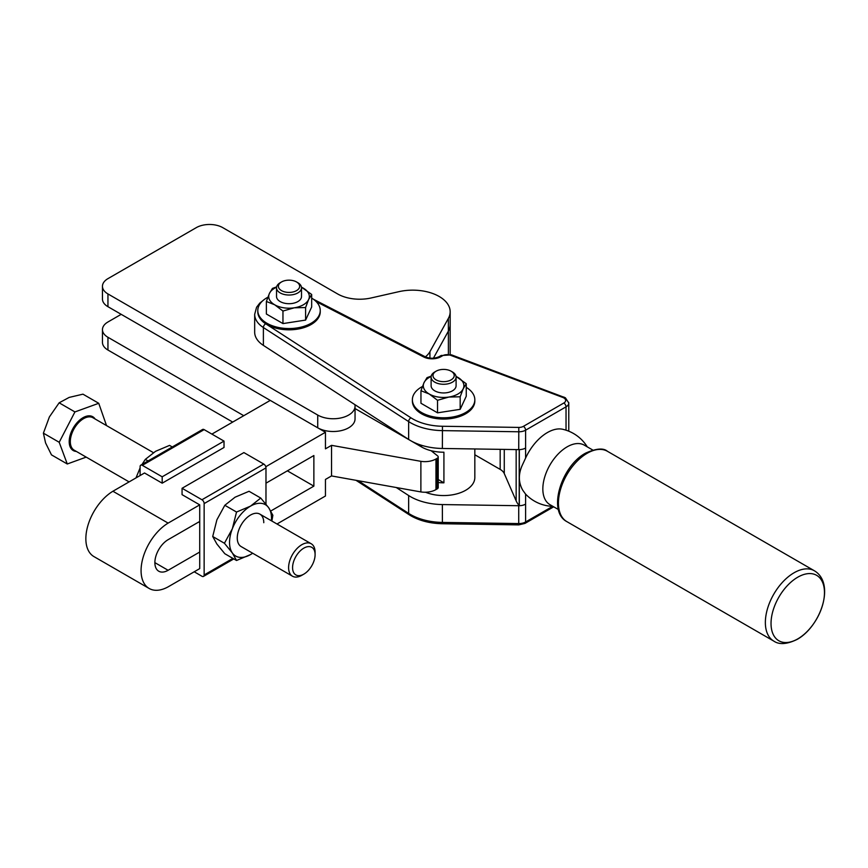 <?xml version="1.0" encoding="UTF-8"?>
<svg xmlns="http://www.w3.org/2000/svg" width="868" height="868" viewBox="0 0 868 868"><rect width="100%" height="100%" fill="white"/><g stroke="black" fill="none" stroke-linecap="round" stroke-linejoin="round"><path stroke-width="1.3" d="M354.893 404.64A21.863 12.619 180 0 1 355.045 406.137L355.045 418.886A21.863 12.619 0 0 1 346.321 428.976A21.863 12.619 0 0 1 317.731 427.805L107.947 306.686A18.738 10.817 0 0 1 102.457 299.037L102.457 286.288A18.738 10.817 180 0 1 107.947 278.639L196.276 227.644A18.738 10.817 180 0 1 209.524 224.476A18.738 10.817 180 0 1 222.772 227.644L337.609 293.937A31.226 18.033 0 0 0 353.309 298.842A31.226 18.033 0 0 0 371.103 297.974L398.987 291.648A37.476 21.635 180 0 1 438.318 295.999A37.476 21.635 180 0 1 450.166 311.786A37.476 21.635 180 0 1 448.376 318.382L429.931 351.681A31.226 18.033 180 0 1 425.363 356.856M355.045 406.137A21.863 12.619 180 0 1 346.321 416.228A21.863 12.619 180 0 1 317.731 415.056L107.947 293.937A18.738 10.817 180 0 1 102.457 286.288M232.711 422.076L107.947 350.032A18.738 10.817 0 0 1 102.457 342.383L102.457 329.634A18.738 10.817 180 0 1 107.947 321.985L121.195 314.335M243.756 415.696L107.947 337.283A18.738 10.817 180 0 1 102.457 329.634M448.387 354.155L448.387 331.12A37.476 21.635 0 0 0 450.166 324.534A37.476 21.635 180 0 1 448.387 331.12L433.425 358.191L448.376 331.131L448.376 318.382M425.504 492.221A31.226 18.033 0 0 0 465.682 490.279A31.226 18.033 0 0 0 474.829 477.53L474.829 464.781A31.226 18.033 180 0 1 474.829 464.966L474.829 448.962M355.045 408.557L421.522 446.933A31.226 18.033 0 0 0 443.917 452.217L443.917 482.814L438.21 479.516M443.917 482.814A31.226 18.033 180 0 1 438.21 482.543M474.829 399.757L474.829 401.038A31.226 18.033 180 0 1 455.559 417.692A31.226 18.033 180 0 1 421.522 413.786A31.226 18.033 180 0 1 412.376 401.038L412.376 399.757A31.226 18.033 0 0 0 421.522 412.506A31.226 18.033 0 0 0 455.559 416.412A31.226 18.033 0 0 0 474.829 399.757A31.226 18.033 0 0 0 466.246 387.345M320.249 310.516L320.249 311.786A31.226 18.033 180 0 1 300.979 328.44A31.226 18.033 180 0 1 266.943 324.534A31.226 18.033 180 0 1 257.796 311.786L257.796 310.516A31.226 18.033 0 0 0 266.943 323.265A31.226 18.033 0 0 0 300.979 327.171A31.226 18.033 0 0 0 320.249 310.516A31.226 18.033 0 0 0 311.666 298.093M558.417 509.538L549.954 504.655A34.351 19.834 -60 0 1 542.836 488.923A34.351 19.834 -60 0 1 557.831 454.355A34.351 19.834 -60 0 1 584.305 445.154L592.768 450.036M474.829 454.767L500.174 469.393A15.613 9.016 180 0 1 502.713 471.324A15.613 9.016 180 0 1 504.275 473.57L516.156 500.869A39.038 22.535 0 0 0 517.458 503.277A39.038 22.535 0 0 0 519.205 505.577A39.038 22.535 0 0 0 519.27 505.653A39.038 22.535 0 0 0 519.324 505.719L519.324 449.624A9.364 5.414 180 0 0 522.72 449.168A9.364 5.414 180 0 0 525.596 448.04A9.364 5.414 180 0 1 522.449 449.233A9.364 5.414 180 0 1 518.728 449.624L442.376 448.474A46.839 27.049 180 0 1 423.888 445.968A46.839 27.049 180 0 1 408.644 439.436L263.384 345.388A34.351 19.834 180 0 1 254.671 332.184L254.671 314.335A34.351 19.834 0 0 0 263.384 327.54A3.125 1.899 -57.1 0 1 264.067 325.381A3.125 1.899 -57.1 0 1 265.716 323.786A31.226 18.033 180 0 1 257.796 311.775M587.256 446.846A39.038 39.038 0 0 0 562.735 429.28A37.899 21.884 120 0 0 525.596 458.076L522.72 464.282C518.25 473.57 518.25 482.196 522.72 490.16L525.422 493.903A39.038 39.038 0 0 0 552.894 506.348M519.324 505.719A9.364 5.414 0 0 0 522.72 505.274A9.364 5.414 0 0 0 525.596 504.134A9.364 5.414 180 0 1 522.449 505.339A9.364 5.414 180 0 1 518.728 505.719L442.376 504.568A46.839 27.049 180 0 1 423.888 502.062A46.839 27.049 180 0 1 408.644 495.53L396.264 487.523M316.18 301.608L423.736 356.987A12.488 7.215 0 0 0 440.89 356.705A3.125 1.801 60 0 0 439.327 356.553L441.042 355.554A3.125 1.801 60 0 1 442.604 355.717A6.25 3.602 180 0 1 450.427 355.24L562.811 397.446A3.125 1.389 -69.4 0 1 563.907 397.077A3.125 1.389 -69.4 0 1 564.016 397.132M552.688 506.348L525.596 521.983A3.125 1.801 60 0 1 524.956 523.415L553.708 506.814L524.956 523.415L518.76 524.89L442.409 523.74C430.365 523.48 419.938 520.876 411.128 515.939L409.273 514.8A3.125 1.899 122.9 0 0 409.327 514.832M296.531 290.628A10.622 6.13 180 0 1 281.514 290.628A10.622 6.13 180 0 1 281.514 281.959L281.514 281.959A10.622 6.13 180 0 1 296.531 281.959A10.622 6.13 180 0 1 296.531 290.628M280.19 282.718L281.514 281.959L280.19 282.718A12.488 7.215 180 0 0 276.534 287.818L276.534 296.487A12.488 7.215 0 0 0 284.237 303.149A12.488 7.215 0 0 0 297.854 301.587A12.488 7.215 0 0 0 301.511 296.487L301.511 287.818A12.488 7.215 180 0 1 297.854 292.917A12.488 7.215 180 0 1 284.237 294.48A12.488 7.215 180 0 1 276.534 287.818M451.11 379.869A10.622 6.13 180 0 1 436.094 379.869A10.622 6.13 180 0 1 436.094 371.2L436.094 371.2A10.622 6.13 180 0 1 451.11 371.2A10.622 6.13 180 0 1 451.11 379.869M434.77 371.96L436.094 371.2L434.77 371.96A12.488 7.215 180 0 0 431.114 377.059L431.114 385.739A12.488 7.215 0 0 0 438.817 392.401A12.488 7.215 0 0 0 452.434 390.839A12.488 7.215 0 0 0 456.091 385.739L456.091 377.059A12.488 7.215 180 0 1 452.434 382.159A12.488 7.215 180 0 1 438.817 383.732A12.488 7.215 180 0 1 431.114 377.059M301.467 287.178L311.666 294.469L308.628 299.525L305.601 307.532L294.274 307.804L282.957 311.037L274.668 304.776L266.378 301.467L269.416 293.46A20.3 11.718 0 0 0 274.668 304.776A20.3 11.718 0 0 0 294.274 307.804A20.3 11.718 0 0 0 303.377 304.776A20.3 11.718 0 0 0 308.628 299.525A20.3 11.718 0 0 0 303.377 288.198A20.3 11.718 0 0 0 301.478 287.232M276.577 287.232A20.3 11.718 0 0 0 274.668 288.198A20.3 11.718 0 0 0 269.416 293.46L272.443 288.404L276.632 286.885M456.047 376.43L466.246 383.71L463.208 388.766L460.181 396.784L448.854 397.056L437.537 400.289L429.248 394.018L420.958 390.719L423.996 382.701A20.3 11.718 0 0 0 429.248 394.018A20.3 11.718 0 0 0 448.854 397.056A20.3 11.718 0 0 0 457.957 394.018A20.3 11.718 0 0 0 463.208 388.766A20.3 11.718 0 0 0 457.957 377.45A20.3 11.718 0 0 0 456.058 376.473M431.157 376.473A20.3 11.718 0 0 0 429.248 377.45A20.3 11.718 0 0 0 423.996 382.701L427.023 377.645L431.212 376.126M771.034 623.474A37.791 21.819 120 0 0 797.757 638.902A37.791 21.819 120 0 0 824.47 592.627A37.791 21.819 120 0 0 797.757 577.198A37.791 21.819 120 0 0 771.034 623.474M466.246 383.71L466.246 396.253L460.181 409.327L460.181 396.784M460.181 409.327L437.537 412.832L437.537 400.289M437.537 412.832L420.958 403.262L420.958 390.719M311.666 294.469L311.666 307.012L305.601 320.086L305.601 307.532M305.601 320.086L282.957 323.58L282.957 311.037M282.957 323.58L266.378 314.01L266.378 301.467M451.11 371.2L452.434 371.96A12.488 7.215 180 0 1 456.091 377.059M296.531 281.959L297.854 282.718A12.488 7.215 180 0 1 301.511 287.818M267.843 297.257A31.226 18.033 0 0 0 257.796 310.516M422.423 386.51A31.226 18.033 0 0 0 412.376 399.757M141.072 570.601A39.038 22.535 -60 0 1 168.121 523.111L112.916 491.245A39.038 22.535 120 0 0 85.856 538.724A39.038 22.535 120 0 0 93.95 556.594L149.155 588.471A39.038 22.535 -60 0 1 141.072 570.601M199.727 521.429L168.121 539.679A18.738 10.817 120 0 0 154.873 562.638A18.738 10.817 120 0 0 158.746 571.209A18.738 10.817 120 0 0 168.121 570.287L199.727 552.037M438.21 487.404A3.125 1.801 180 0 1 438.21 487.545A3.125 1.801 180 0 1 438.21 487.686A3.125 1.801 180 0 1 437.298 488.814L435.964 489.595A15.613 9.016 180 0 1 428.966 491.928A15.613 9.016 180 0 1 420.882 491.928L331.533 475.935L325.457 479.44L325.457 496.008L276.99 524.001M431.103 450.709L437.613 455.884A3.125 1.801 180 0 1 438.21 456.948A3.125 1.801 180 0 1 438.21 457.089A3.125 1.801 180 0 1 437.298 458.217L435.964 458.988A15.613 9.016 180 0 1 428.966 461.331A15.613 9.016 180 0 1 420.882 461.331L331.533 445.338L331.533 475.935M270.783 511.002L313.869 486.134L287.362 470.836M313.869 486.134L313.869 455.537L265.977 483.183M265.782 466.724L325.457 432.275L325.457 448.843L331.533 445.338M420.882 491.928L420.882 461.331M325.457 432.275L270.252 400.398L211.89 434.098M162.186 483.183L224.02 447.476L224.02 441.107L204.143 429.627A3.125 1.801 -120 0 0 202.58 429.476L140.757 465.172A3.125 1.801 60 0 1 142.309 465.335L162.186 476.803L162.186 483.183L144.522 472.984L112.916 491.245M168.121 523.111L199.727 504.861L182.063 494.651L182.063 488.283L201.94 499.751A3.125 1.801 60 0 1 203.503 501.4A3.125 1.801 60 0 1 204.143 503.581L204.143 574.974A3.125 1.801 60 0 1 203.503 576.406L203.503 576.406A3.125 1.801 60 0 1 201.94 576.254L194.204 571.784M199.727 504.851L199.727 568.605L168.121 586.855A39.038 22.535 -60 0 1 149.155 588.471M204.143 503.581L265.977 467.885A3.125 1.801 -120 0 0 265.326 465.704A3.125 1.801 -120 0 0 263.774 464.054L201.94 499.751M233.807 558.905L203.503 576.406L233.807 558.905M236.53 512.044L224.823 505.274L216.892 519.802L212.714 536.5L224.421 543.26L232.353 528.731L236.53 512.044L250.516 506.131L260.758 498.058L268.689 507.747A29.664 17.132 120 0 0 250.516 506.131A29.664 17.132 120 0 0 232.353 528.731A29.664 17.132 120 0 0 229.543 542.467A29.664 17.132 120 0 0 232.353 552.959L224.421 543.26M263.774 522.699A18.738 10.817 120 0 0 259.89 514.127A18.738 10.817 120 0 0 245.449 519.14A18.738 10.817 120 0 0 237.268 537.997A18.738 10.817 120 0 0 241.152 546.58L292.483 576.211A18.738 10.817 120 0 0 301.847 575.289L303.843 574.139A15.928 9.201 120 0 0 315.095 554.63A15.928 9.201 120 0 0 314.455 550.67A15.928 9.201 120 0 0 300.078 551.039A15.928 9.201 120 0 0 293.221 571.6A15.928 9.201 120 0 0 303.843 574.139M271.391 520.767A29.664 17.132 120 0 0 271.5 518.239A29.664 17.132 120 0 0 268.689 507.747L272.867 515.288L271.868 521.039M252.696 553.241L250.516 554.576A29.664 17.132 120 0 0 252.653 553.22M236.53 560.489L232.353 552.959A29.664 17.132 120 0 0 250.516 554.576L236.53 560.489L224.823 553.73L216.892 544.03L212.714 536.5M224.823 505.274L235.065 497.201L249.051 491.288L260.758 498.058M182.063 488.283L243.897 452.586L263.774 464.054M265.977 467.885L265.977 504.156M140.106 475.545L140.106 466.604A3.125 1.801 60 0 1 140.757 465.172L202.58 429.476M142.037 464.434L145.325 459.378L155.567 451.306L169.553 445.392L172.276 446.977M140.106 467.906L135.994 477.91M145.325 459.378L148.059 460.962M224.02 441.107L162.186 476.803M315.095 554.63L315.095 552.341A18.738 10.817 120 0 0 314.346 547.675A18.738 10.817 120 0 0 311.221 543.759A18.738 10.817 120 0 0 294.784 551.126A18.738 10.817 120 0 0 289.359 572.305A18.738 10.817 120 0 0 292.483 576.211M106.525 425.58L98.746 403.294L74.93 411.931L59.198 442.289L67.27 463.989L86.203 457.121M74.93 411.931L59.143 402.817L69.169 397.414L82.959 394.17L98.746 403.294M59.198 442.289L43.4 433.165L49.4 416.911L59.143 402.817M67.27 463.989L51.483 454.875L45.57 442.94L43.4 433.165M429.931 358.115L429.931 351.681M107.947 306.686L107.947 293.937M107.947 350.032L107.947 337.283M317.731 427.805L317.731 415.056M421.522 446.933L421.522 445.284M504.275 473.57L504.275 449.407M519.205 505.577L519.205 449.624M525.596 458.076L525.596 430.192L566.034 406.842A9.364 5.414 0 0 0 568.779 403.023A9.364 5.414 0 0 0 568.724 402.459M518.76 524.847L518.728 523.567A9.364 5.414 180 0 0 522.449 523.187A9.364 5.414 180 0 0 525.596 521.983L525.596 494.098M263.384 345.388L263.384 327.54L408.644 421.588A46.839 27.049 0 0 0 410.477 422.705A46.839 27.049 0 0 0 423.888 428.119A46.839 27.049 0 0 0 442.376 430.615L518.728 431.776A9.364 5.414 0 0 0 522.449 431.385A9.364 5.414 0 0 0 525.596 430.192A3.125 1.801 60 0 0 524.956 428.011A3.125 1.801 60 0 0 523.393 426.362A6.25 3.602 180 0 1 518.814 427.414L518.728 449.624M518.728 505.719L518.728 523.567L442.376 522.417A46.839 27.049 180 0 1 423.888 519.91A46.839 27.049 180 0 1 410.477 514.507A46.839 27.049 180 0 1 408.644 513.379A3.125 1.899 122.9 0 0 409.273 514.8L356.01 480.319M442.398 523.697L442.376 504.568M442.376 448.474L442.463 426.264A43.725 25.237 180 0 1 412.691 418.886A43.725 25.237 180 0 1 410.965 417.834A3.125 1.899 122.9 0 0 409.327 419.428A3.125 1.899 122.9 0 0 408.644 421.588L408.644 439.436M566.034 430.192L566.034 406.842A3.125 1.801 60 0 0 565.383 404.672A3.125 1.801 60 0 0 563.82 403.023L523.393 426.362M451.631 354.914A3.125 1.389 110.6 0 0 451.523 354.871L451.523 354.871A3.125 1.389 110.6 0 0 450.427 355.24M562.811 397.446A6.25 3.602 180 0 1 563.82 397.924A6.25 3.602 180 0 1 563.82 403.023M440.89 356.705L442.604 355.717M425.211 356.781A3.125 1.693 117.2 0 0 425.168 356.759A3.125 1.693 117.2 0 0 423.736 356.987M518.814 427.414L442.463 426.264M410.965 417.834L265.716 323.786M408.644 495.53L408.644 513.379L358.169 480.698M794.068 572.771A40.601 23.436 120 0 0 765.359 622.497A40.601 23.436 120 0 0 773.768 641.083C779.225 644.881 787.037 644.316 797.193 639.38C820.51 626.414 835.808 583.556 814.368 570.764A40.601 23.436 120 0 0 794.068 572.771M566.837 521.614C547.111 511.436 561.422 465.964 585.575 453.15C596.175 448.409 603.466 447.79 607.437 451.295A40.601 23.436 120 0 0 587.137 453.302A40.601 23.436 120 0 0 558.439 503.028A40.601 23.436 120 0 0 566.837 521.614L773.768 641.083M500.174 469.393L500.174 449.342M516.156 500.869L516.156 449.581M168.121 570.287L154.873 562.638M435.964 489.595L435.964 458.988M437.298 488.814L437.298 458.217M232.884 558.384L204.143 574.974M142.309 465.335L204.143 429.627M129.104 481.892L74.192 450.188A18.738 10.817 -60 0 1 71.067 446.271A18.738 10.817 -60 0 1 76.492 425.103A18.738 10.817 -60 0 1 92.93 417.736L153.386 452.64M95.111 418.994A19.519 11.273 120 0 0 77.371 422.347A19.519 11.273 120 0 0 69.993 446.467A19.519 11.273 120 0 0 76.373 451.447M450.166 354.448L450.166 311.786M568.779 431.19L568.779 403.023L565.383 397.772L451.523 354.871L441.042 355.554L439.327 356.553C434.749 358.701 430.029 358.777 425.168 356.759L313.272 299.156M607.437 451.295L814.368 570.764M263.981 299.742L259.771 303.116L256.581 307.261L254.671 314.335M438.21 487.545L438.21 456.948M259.89 514.127L311.221 543.759M198.663 522.048L199.727 522.666"/></g></svg>
